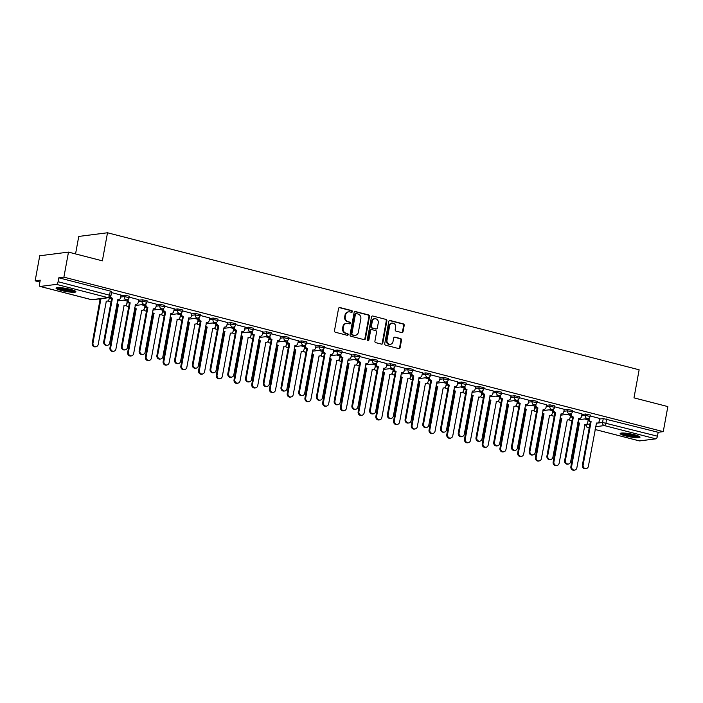 <?xml version="1.0" encoding="UTF-8"?>
<svg xmlns="http://www.w3.org/2000/svg" width="703" height="703" viewBox="0 0 703 703"><rect width="100%" height="100%" fill="white"/><g stroke="black" fill="none" stroke-linecap="round" stroke-linejoin="round"><path stroke-width="1.05" d="M352.379 311.657A0.888 0.791 82.7 0 0 351.755 310.594L339.901 307.545A1.274 1.134 82.7 0 0 338.556 308.485L334.479 330.726A1.274 1.134 82.7 0 0 335.366 332.247L347.22 335.305A0.888 0.791 82.7 0 0 348.161 334.646A0.888 0.791 82.7 0 0 347.537 333.574L345.999 333.178A4.069 3.638 82.7 0 1 343.161 328.31L343.495 326.456A4.069 3.638 82.7 0 1 347.792 323.424L349.329 323.819A0.888 0.791 82.7 0 0 350.27 323.152A0.888 0.791 82.7 0 0 349.646 322.088L348.108 321.693A4.069 3.638 82.7 0 1 345.27 316.816L345.604 314.962A4.069 3.638 82.7 0 1 349.901 311.93L351.438 312.325A0.888 0.791 82.7 0 0 352.379 311.657M351.412 312.317A0.888 0.791 82.7 0 0 351.175 310.673L339.329 307.615A1.274 1.134 82.7 0 0 339.233 307.598M347.194 335.296A0.888 0.791 82.7 0 0 346.957 333.653L345.999 333.178M349.303 323.811A0.888 0.791 82.7 0 0 349.066 322.159L348.108 321.693M70.441 289.372A10.097 1.52 -169.6 0 0 56.029 288.125A10.097 1.52 -169.6 0 0 61.477 290.515A10.097 1.52 -169.6 0 0 75.889 291.771A10.097 1.52 -169.6 0 0 70.441 289.372M634.572 434.779A10.097 1.52 -169.6 0 0 620.16 433.523A10.097 1.52 -169.6 0 0 625.6 435.922A10.097 1.52 -169.6 0 0 640.02 437.169A10.097 1.52 -169.6 0 0 634.572 434.779M401.721 332.598A1.274 1.134 82.7 0 0 403.056 331.649L404.207 325.41A1.274 1.134 82.7 0 0 403.32 323.89L390.156 320.489A1.274 1.134 82.7 0 0 388.812 321.438L384.726 343.679A1.274 1.134 82.7 0 0 385.622 345.199L398.786 348.591A1.274 1.134 82.7 0 0 400.121 347.651L401.51 340.111A1.274 1.134 82.7 0 0 400.622 338.591L394.981 337.132A1.274 1.134 82.7 0 0 393.645 338.081L392.959 341.825A3.401 3.04 82.7 0 1 386.993 340.287L389.673 325.638A3.401 3.04 82.7 0 1 395.64 327.185L395.191 329.619A1.274 1.134 82.7 0 0 396.088 331.148L401.721 332.598M56.477 284.372L40.212 286.446A2.592 1.09 -75.5 0 1 40.027 286.429A2.592 1.09 -75.5 0 1 39.526 284.074L40.238 280.172L35.15 280.822L39.746 255.769L68.49 252.105L102.357 260.839L107.506 232.772L639.132 369.796L633.983 397.863L667.85 406.589L663.254 431.633L63.894 277.158L58.806 277.808L58.094 281.71L110.969 295.585L111.689 291.683L110.292 291.068L109.571 294.979A2.592 1.09 -75.5 0 1 107.963 297.641L56.477 284.372A2.592 1.09 -75.5 0 0 58.094 281.71M68.49 252.105L63.894 277.158M369.514 316.464A1.274 1.134 82.7 0 0 368.627 314.944L355.463 311.552A1.274 1.134 82.7 0 0 354.119 312.501L350.041 334.742A1.274 1.134 82.7 0 0 350.929 336.262L364.092 339.654A1.274 1.134 82.7 0 0 365.428 338.705L369.514 316.464L368.934 316.543A1.274 1.134 82.7 0 0 368.047 315.014L354.883 311.622A1.274 1.134 82.7 0 0 354.795 311.605M372.81 316.025L385.973 319.417A1.274 1.134 82.7 0 1 386.861 320.937L382.775 343.178A1.274 1.134 82.7 0 1 381.439 344.127L375.806 342.669A1.274 1.134 82.7 0 1 374.91 341.148L376.571 332.132A1.274 1.134 82.7 0 0 375.683 330.603L371.94 329.645A1.274 1.134 82.7 0 0 370.604 330.595L368.882 339.98A0.888 0.791 82.7 0 1 368.205 340.665A0.888 0.791 82.7 0 1 367.317 339.575L371.465 316.974A1.274 1.134 82.7 0 1 372.81 316.025L385.973 319.417M588.103 420.508L588.657 420.438M599.606 419.041L603.262 418.575L602.541 422.477L657.446 436.185A2.592 1.09 104.5 0 1 655.837 438.848L639.563 440.922A2.592 1.09 104.5 0 1 639.379 440.913A2.592 1.09 104.5 0 1 639.22 440.834M35.15 280.822L39.895 282.044M75.555 253.924L78.762 236.428L107.506 232.772M663.254 431.633L658.166 432.283L657.446 436.185M121.048 295.084L111.522 292.589M127.269 301.121L123.702 300.155M138.772 299.654L129.247 297.158M145.003 305.691L141.426 304.724M156.497 304.223L146.98 301.728M162.727 310.26L159.159 309.294M174.23 308.793L164.704 306.297M180.46 314.83L176.884 313.863M191.954 313.362L182.437 310.867M198.184 319.399L194.617 318.433M209.687 317.932L200.162 315.436M215.918 323.969L212.341 323.002M227.412 322.501L217.886 320.006M233.642 328.538L230.074 327.572M245.145 327.071L235.619 324.575M251.375 333.108L247.799 332.141M262.869 331.64L253.344 329.145M269.1 337.677L265.532 336.711M280.602 336.21L271.077 333.714M286.833 342.247L283.256 341.28M298.327 340.779L288.801 338.284M304.557 346.816L300.981 345.85M316.06 345.349L306.534 342.853M322.29 351.386L318.714 350.419M333.784 349.918L324.259 347.423M340.015 355.955L336.438 354.989M351.509 354.488L341.992 351.983M357.739 360.525L354.171 359.558M369.242 359.057L359.716 356.553M375.472 365.094L371.896 364.128M386.966 363.627L377.449 361.122M393.197 369.664L389.629 368.697M404.7 368.196L395.174 365.692M410.93 374.233L407.353 373.267M422.424 372.766L412.907 370.261M428.654 378.803L425.087 377.836M440.157 377.335L430.631 374.831M446.387 383.372L442.811 382.406M457.881 381.905L448.356 379.4M464.112 387.942L460.544 386.975M475.615 386.474L466.089 383.97M481.845 392.511L478.268 391.545M493.339 391.044L483.813 388.539M499.569 397.081L495.993 396.114M511.072 395.613L501.547 393.109M517.303 401.65L513.726 400.684M528.797 400.183L519.271 397.678M535.027 406.22L531.45 405.253M546.53 404.752L537.004 402.248M552.76 410.789L549.184 409.823M564.254 409.322L554.729 406.817M570.485 415.359L566.908 414.392M581.979 413.891L572.462 411.387M570.379 415.939L570.933 415.868M581.873 414.471L585.537 414.005L585.283 415.394L590.098 416.448L590.353 415.06L585.537 414.005M552.646 411.369L553.199 411.299M564.149 409.902L567.804 409.436L567.549 410.824L572.374 411.879L572.62 410.49L567.804 409.436M534.921 406.8L535.475 406.729M546.416 405.332L550.08 404.866L549.825 406.255L554.641 407.309L554.895 405.921L550.08 404.866M517.188 402.23L517.751 402.16M528.691 400.763L532.347 400.297L532.092 401.685L536.916 402.74L537.171 401.351L532.347 400.297M499.464 397.661L500.018 397.59M510.958 396.193L514.622 395.727L514.368 397.116L519.183 398.17L519.438 396.782L514.622 395.727M481.74 393.091L482.293 393.021M493.234 391.624L496.889 391.158L496.634 392.546L501.459 393.601L501.714 392.212L496.889 391.158M464.006 388.522L464.56 388.451M475.509 387.054L479.165 386.588L478.91 387.977L483.726 389.031L483.98 387.643L479.165 386.588M446.282 383.952L446.836 383.882M457.776 382.485L461.432 382.019L461.177 383.407L466.001 384.462L466.256 383.073L461.432 382.019M428.549 379.383L429.102 379.312M440.052 377.915L443.707 377.449L443.452 378.838L448.268 379.892L448.523 378.504L443.707 377.449M410.824 374.813L411.378 374.743M422.318 373.346L425.974 372.88L425.719 374.268L430.544 375.323L430.798 373.934L425.974 372.88M393.091 370.244L393.645 370.173M404.594 368.776L408.25 368.31L407.995 369.699L412.81 370.753L413.065 369.365L408.25 368.31M375.367 365.674L375.92 365.604M386.861 364.207L390.517 363.741L390.27 365.129L395.086 366.184L395.341 364.795L390.517 363.741M357.634 361.105L358.187 361.034M369.137 359.637L372.792 359.171L372.537 360.56L377.353 361.614L377.608 360.226L372.792 359.171M339.909 356.535L340.463 356.465M351.403 355.068L355.068 354.602L354.813 355.99L359.628 357.045L359.883 355.656L355.068 354.602M322.176 351.966L322.739 351.895M333.679 350.498L337.335 350.032L337.08 351.421L341.904 352.475L342.15 351.087L337.335 350.032M304.452 347.396L305.005 347.326M315.946 345.929L319.61 345.463L319.355 346.851L324.171 347.906L324.426 346.517L319.61 345.463M286.719 342.827L287.281 342.756M298.221 341.359L301.877 340.893L301.622 342.282L306.446 343.336L306.701 341.948L301.877 340.893M268.994 338.257L269.548 338.187M280.488 336.79L284.153 336.324L283.898 337.712L288.713 338.767L288.968 337.378L284.153 336.324M251.27 333.688L251.823 333.617M262.764 332.22L266.419 331.754L266.165 333.143L270.989 334.197L271.244 332.809L266.419 331.754M233.537 329.118L234.09 329.048M245.039 327.651L248.695 327.185L248.44 328.573L253.256 329.628L253.511 328.239L248.695 327.185M215.812 324.549L216.366 324.478M227.306 323.081L230.962 322.615L230.707 324.004L235.531 325.058L235.786 323.67L230.962 322.615M198.079 319.979L198.633 319.909M209.582 318.512L213.237 318.046L212.983 319.434L217.798 320.489L218.053 319.1L213.237 318.046M180.355 315.41L180.908 315.339M191.849 313.942L195.504 313.476L195.249 314.865L200.074 315.919L200.329 314.531L195.504 313.476M162.621 310.84L163.175 310.77M174.124 309.373L177.78 308.907L177.525 310.295L182.341 311.35L182.595 309.961L177.78 308.907M144.897 306.271L145.451 306.2M156.391 304.803L160.047 304.337L159.801 305.726L164.616 306.78L164.871 305.392L160.047 304.337M127.164 301.701L127.718 301.631M138.667 300.234L142.322 299.768L142.068 301.156L146.892 302.211L147.138 300.822L142.322 299.768M120.934 295.673L124.598 295.198L124.343 296.587L129.159 297.641L129.414 296.253L124.598 295.198M599.712 418.461L590.186 415.956M588.209 419.928L584.641 418.962M658.166 432.283L603.262 418.575M58.806 277.808L110.292 291.068M348.662 311.851L348.09 311.921A4.069 3.638 82.7 0 0 345.032 315.041L345.604 314.962M347.537 321.763A4.069 3.638 82.7 0 1 344.69 316.886L345.032 315.041M346.553 323.336L345.981 323.415A4.069 3.638 82.7 0 0 342.923 326.526L343.495 326.456M345.428 333.257A4.069 3.638 82.7 0 1 342.581 328.38L342.923 326.526M364.18 339.672A1.274 1.134 82.7 0 0 364.857 338.776L368.934 316.543M356.368 313.6A0.888 0.791 82.7 0 0 355.428 314.259L351.851 333.784A0.888 0.791 82.7 0 0 352.475 334.848L354.092 335.261A4.069 3.638 82.7 0 0 358.381 332.229L360.832 318.89A4.069 3.638 82.7 0 0 357.985 314.013L356.368 313.6M355.797 313.67A0.888 0.791 82.7 0 0 354.857 314.338L355.428 314.259M355.331 335.34L354.751 335.419A4.069 3.638 82.7 0 1 353.512 335.34L351.895 334.918A0.888 0.791 82.7 0 1 351.272 333.855L354.857 314.338M381.527 344.145A1.274 1.134 82.7 0 0 382.204 343.249L386.281 321.007A1.274 1.134 82.7 0 0 385.393 319.487M371.553 329.619L370.982 329.689A1.274 1.134 82.7 0 0 370.024 330.665L368.302 340.059L368.882 339.98M367.915 340.639A0.888 0.791 82.7 0 0 368.302 340.059M378.284 322.774A3.401 3.04 82.7 0 0 372.318 321.236L371.369 326.394A1.274 1.134 82.7 0 0 372.265 327.914L376 328.881A1.274 1.134 82.7 0 0 377.344 327.932L378.284 322.774M374.875 318.635L374.295 318.705A3.401 3.04 82.7 0 0 371.746 321.306L372.318 321.236M376.386 328.899L375.806 328.978A1.274 1.134 82.7 0 1 375.42 328.951L371.685 327.985A1.274 1.134 82.7 0 1 370.797 326.464L371.746 321.306M392.23 323.037L391.659 323.116A3.401 3.04 82.7 0 0 389.102 325.717L389.673 325.638M390.402 344.426L389.831 344.496A3.401 3.04 82.7 0 1 386.413 340.357L389.102 325.717M398.873 348.618A1.274 1.134 82.7 0 0 399.55 347.721L400.93 340.182A1.274 1.134 82.7 0 0 400.042 338.661L394.409 337.212A1.274 1.134 82.7 0 0 394.313 337.185M401.808 332.616A1.274 1.134 82.7 0 0 402.485 331.719L403.627 325.48A1.274 1.134 82.7 0 0 402.74 323.96L389.576 320.568A1.274 1.134 82.7 0 0 389.488 320.55M99.527 298.863A2.592 2.311 82.7 0 0 100.757 299.671L92.963 343.134A2.979 2.663 82.7 0 0 98.192 344.479L106.329 301.104A2.592 2.311 82.7 0 0 109.062 299.17L109.369 297.536M107.12 301.156L106.373 301.253A2.592 2.311 -97.3 0 1 106.118 301.262M95.951 346.764L95.204 346.86A2.979 2.663 -97.3 0 1 92.216 343.231L100.011 299.759A2.592 2.311 -97.3 0 1 98.78 298.96M100.186 299.803L100.933 299.715M110.564 296.569A2.592 2.311 82.7 0 0 112.26 298.204L111.513 298.3A2.592 2.311 -97.3 0 1 110.037 297.141M112.427 298.248L104.457 341.667A2.979 2.663 82.7 0 0 109.686 343.02L117.832 299.636A2.592 2.311 82.7 0 0 118.614 299.689L117.867 299.786A2.592 2.311 -97.3 0 1 117.621 299.803M107.454 345.296L106.707 345.393A2.979 2.663 -97.3 0 1 103.71 341.763L111.68 298.344M118.614 299.689A2.592 2.311 82.7 0 0 120.564 297.703L121.048 295.04M117.014 303.081A2.592 2.311 82.7 0 0 118.491 304.241L110.687 347.704A2.979 2.663 82.7 0 0 115.916 349.048L124.062 305.673A2.592 2.311 82.7 0 0 126.795 303.74L127.278 301.077M124.844 305.726L124.097 305.823A2.592 2.311 -97.3 0 1 123.851 305.831M113.684 351.333L112.937 351.43A2.979 2.663 -97.3 0 1 109.94 347.8L117.744 304.329A2.592 2.311 -97.3 0 1 116.874 303.889M117.911 304.373L118.658 304.285M134.748 307.65A2.592 2.311 82.7 0 0 136.215 308.81L128.421 352.273A2.979 2.663 82.7 0 0 133.649 353.618L141.786 310.243A2.592 2.311 82.7 0 0 144.519 308.309L145.011 305.647M142.577 310.295L141.83 310.392A2.592 2.311 -97.3 0 1 141.575 310.401M131.408 355.903L130.661 355.999A2.979 2.663 -97.3 0 1 127.674 352.37L135.468 308.898A2.592 2.311 -97.3 0 1 134.598 308.459M135.644 308.942L136.391 308.854M74.562 290.717A8.735 1.309 10.4 0 1 70.845 290.901A8.735 1.309 10.4 0 1 57.646 287.615M59.175 287.606A8.093 1.213 -169.6 0 0 70.616 290.128A8.093 1.213 -169.6 0 0 73.13 290.163M56.741 287.72A10.035 1.503 -169.6 0 0 71.548 291.191A10.035 1.503 -169.6 0 0 75.37 291.139M638.693 436.115A8.735 1.309 10.4 0 1 634.976 436.299A8.735 1.309 10.4 0 1 621.768 433.013M623.306 433.004A8.093 1.213 -169.6 0 0 634.739 435.526A8.093 1.213 -169.6 0 0 637.261 435.561M620.872 433.118A10.035 1.503 -169.6 0 0 635.67 436.589A10.035 1.503 -169.6 0 0 639.493 436.537M128.271 299.162L128.174 299.671A2.592 2.311 82.7 0 0 129.985 302.773L129.238 302.87A2.592 2.311 -97.3 0 1 127.428 299.768L127.454 299.619M130.16 302.817L122.19 346.236A2.979 2.663 82.7 0 0 127.419 347.59L135.556 304.206A2.592 2.311 82.7 0 0 136.347 304.258L135.6 304.355A2.592 2.311 -97.3 0 1 135.345 304.373M125.178 349.866L124.431 349.962A2.979 2.663 -97.3 0 1 121.443 346.333L129.414 302.914M136.347 304.258A2.592 2.311 82.7 0 0 138.289 302.272L138.781 299.61M145.996 303.731L145.908 304.241A2.592 2.311 82.7 0 0 147.718 307.343L146.971 307.439A2.592 2.311 -97.3 0 1 145.161 304.337L145.187 304.188M147.885 307.387L139.915 350.806A2.979 2.663 82.7 0 0 145.143 352.159L153.28 308.775A2.592 2.311 82.7 0 0 154.071 308.828L153.324 308.925A2.592 2.311 -97.3 0 1 153.078 308.942M142.911 354.435L142.155 354.532A2.979 2.663 -97.3 0 1 139.168 350.902L147.138 307.483M154.071 308.828A2.592 2.311 82.7 0 0 156.022 306.842L156.505 304.179M152.472 312.22A2.592 2.311 82.7 0 0 153.948 313.38L146.145 356.843A2.979 2.663 82.7 0 0 151.373 358.187L159.511 314.812A2.592 2.311 82.7 0 0 162.252 312.879L162.736 310.216M160.302 314.865L159.555 314.962A2.592 2.311 -97.3 0 1 159.309 314.97M149.133 360.472L148.386 360.569A2.979 2.663 -97.3 0 1 145.398 356.939L153.201 313.468A2.592 2.311 -97.3 0 1 152.323 313.028M153.368 313.512L154.115 313.424M170.205 316.789A2.592 2.311 82.7 0 0 171.673 317.949L163.878 361.412A2.979 2.663 82.7 0 0 169.107 362.757L177.244 319.382A2.592 2.311 82.7 0 0 179.977 317.448L180.469 314.786M178.035 319.434L177.288 319.531A2.592 2.311 -97.3 0 1 177.033 319.54M166.866 365.042L166.119 365.138A2.979 2.663 -97.3 0 1 163.131 361.509L170.926 318.037A2.592 2.311 -97.3 0 1 170.056 317.598M171.101 318.081L171.848 317.993M187.929 321.359A2.592 2.311 82.7 0 0 189.406 322.519L181.602 365.982A2.979 2.663 82.7 0 0 186.831 367.326L194.968 323.951A2.592 2.311 82.7 0 0 197.71 322.018L198.193 319.355M195.759 324.004L195.012 324.092A2.592 2.311 -97.3 0 1 194.766 324.109M184.59 369.611L183.843 369.708A2.979 2.663 -97.3 0 1 180.856 366.078L188.659 322.607A2.592 2.311 -97.3 0 1 187.78 322.167M188.826 322.651L189.573 322.563M163.729 308.301L163.632 308.81A2.592 2.311 82.7 0 0 165.442 311.912L164.695 312.009A2.592 2.311 -97.3 0 1 162.885 308.907L162.911 308.758M165.618 311.956L157.648 355.375A2.979 2.663 82.7 0 0 162.876 356.729L171.014 313.345A2.592 2.311 82.7 0 0 171.804 313.397L171.057 313.494A2.592 2.311 -97.3 0 1 170.803 313.512M160.636 359.005L159.889 359.101A2.979 2.663 -97.3 0 1 156.901 355.472L164.871 312.053M171.804 313.397A2.592 2.311 82.7 0 0 173.746 311.411L174.239 308.749M181.453 312.87L181.365 313.38A2.592 2.311 82.7 0 0 183.175 316.482L182.429 316.578A2.592 2.311 -97.3 0 1 180.618 313.476L180.645 313.327M183.342 316.526L175.372 359.945A2.979 2.663 82.7 0 0 180.601 361.298L188.738 317.914A2.592 2.311 82.7 0 0 189.529 317.967L188.782 318.064A2.592 2.311 -97.3 0 1 188.536 318.081M178.36 363.574L177.613 363.671A2.979 2.663 -97.3 0 1 174.625 360.041L182.595 316.622M189.529 317.967A2.592 2.311 82.7 0 0 191.48 315.981L191.963 313.318M199.186 317.44L199.09 317.949A2.592 2.311 82.7 0 0 200.9 321.051L200.153 321.148A2.592 2.311 -97.3 0 1 198.343 318.046L198.369 317.897M201.076 321.095L193.105 364.514A2.979 2.663 82.7 0 0 198.334 365.868L206.471 322.484A2.592 2.311 82.7 0 0 207.262 322.536L206.515 322.633A2.592 2.311 -97.3 0 1 206.26 322.651M196.093 368.144L195.346 368.24A2.979 2.663 -97.3 0 1 192.358 364.611L200.329 321.192M207.262 322.536A2.592 2.311 82.7 0 0 209.204 320.55L209.696 317.888M205.663 325.928A2.592 2.311 82.7 0 0 207.13 327.088L199.336 370.551A2.979 2.663 82.7 0 0 204.555 371.896L212.701 328.521A2.592 2.311 82.7 0 0 215.434 326.587L215.926 323.925M213.492 328.573L212.745 328.661A2.592 2.311 -97.3 0 1 212.491 328.679M202.323 374.181L201.576 374.277A2.979 2.663 -97.3 0 1 198.589 370.648L206.383 327.176A2.592 2.311 -97.3 0 1 205.513 326.737M206.55 327.22L207.306 327.132M216.911 322.009L216.823 322.519A2.592 2.311 82.7 0 0 218.633 325.621L217.886 325.717A2.592 2.311 -97.3 0 1 216.076 322.615L216.102 322.466M218.8 325.665L210.83 369.084A2.979 2.663 82.7 0 0 216.058 370.437L224.195 327.053A2.592 2.311 82.7 0 0 224.986 327.106L224.239 327.203A2.592 2.311 -97.3 0 1 223.993 327.22M213.817 372.713L213.071 372.81A2.979 2.663 -97.3 0 1 210.083 369.18L218.053 325.761M224.986 327.106A2.592 2.311 82.7 0 0 226.937 325.12L227.421 322.457M223.387 330.498A2.592 2.311 82.7 0 0 224.863 331.658L217.06 375.121A2.979 2.663 82.7 0 0 222.289 376.465L230.426 333.09A2.592 2.311 82.7 0 0 233.168 331.157L233.651 328.494M231.217 333.143L230.47 333.231A2.592 2.311 -97.3 0 1 230.224 333.248M220.048 378.75L219.301 378.847A2.979 2.663 -97.3 0 1 216.313 375.217L224.116 331.746A2.592 2.311 -97.3 0 1 223.238 331.306M224.283 331.79L225.03 331.702M234.644 326.579L234.547 327.088A2.592 2.311 82.7 0 0 236.357 330.19L235.61 330.287A2.592 2.311 -97.3 0 1 233.8 327.185L233.827 327.036M236.524 330.234L228.563 373.653A2.979 2.663 82.7 0 0 233.783 375.007L241.929 331.623A2.592 2.311 82.7 0 0 242.72 331.675L241.973 331.772A2.592 2.311 -97.3 0 1 241.718 331.79M231.551 377.283L230.804 377.379A2.979 2.663 -97.3 0 1 227.807 373.75L235.777 330.331M242.72 331.675A2.592 2.311 82.7 0 0 244.662 329.689L245.154 327.027M241.111 335.067A2.592 2.311 82.7 0 0 242.588 336.227L234.793 379.69A2.979 2.663 82.7 0 0 240.013 381.035L248.159 337.66A2.592 2.311 82.7 0 0 250.892 335.726L251.384 333.064M248.95 337.712L248.203 337.8A2.592 2.311 -97.3 0 1 247.948 337.818M237.781 383.32L237.034 383.416A2.979 2.663 -97.3 0 1 234.037 379.787L241.841 336.315A2.592 2.311 -97.3 0 1 240.971 335.876M242.008 336.359L242.755 336.271M252.368 331.148L252.272 331.658A2.592 2.311 82.7 0 0 254.091 334.76L253.335 334.856A2.592 2.311 -97.3 0 1 251.525 331.754L251.551 331.605M254.258 334.804L246.287 378.223A2.979 2.663 82.7 0 0 251.516 379.576L259.653 336.192A2.592 2.311 82.7 0 0 260.444 336.245L259.697 336.342A2.592 2.311 -97.3 0 1 259.451 336.359M249.275 381.852L248.528 381.949A2.979 2.663 -97.3 0 1 245.54 378.319L253.511 334.9M260.444 336.245A2.592 2.311 82.7 0 0 262.386 334.259L262.878 331.596M258.845 339.637A2.592 2.311 82.7 0 0 260.321 340.797L252.518 384.26A2.979 2.663 82.7 0 0 257.746 385.604L265.883 342.229A2.592 2.311 82.7 0 0 268.616 340.296L269.108 337.633M266.674 342.282L265.927 342.37A2.592 2.311 -97.3 0 1 265.681 342.387M255.505 387.889L254.758 387.986A2.979 2.663 -97.3 0 1 251.771 384.356L259.565 340.885A2.592 2.311 -97.3 0 1 258.695 340.445M259.741 340.929L260.488 340.841M270.101 335.718L270.005 336.227A2.592 2.311 82.7 0 0 271.815 339.329L271.068 339.426A2.592 2.311 -97.3 0 1 269.258 336.315L269.284 336.175M271.982 339.373L264.012 382.792A2.979 2.663 82.7 0 0 269.24 384.146L277.386 340.762A2.592 2.311 82.7 0 0 278.177 340.814L277.421 340.911A2.592 2.311 -97.3 0 1 277.175 340.929M267.008 386.422L266.261 386.518A2.979 2.663 -97.3 0 1 263.265 382.889L271.235 339.47M278.177 340.814A2.592 2.311 82.7 0 0 280.119 338.828L280.611 336.166M276.569 344.206A2.592 2.311 82.7 0 0 278.045 345.358L270.242 388.829A2.979 2.663 82.7 0 0 275.471 390.174L283.617 346.799A2.592 2.311 82.7 0 0 286.349 344.865L286.842 342.203M284.399 346.851L283.652 346.939A2.592 2.311 -97.3 0 1 283.406 346.957M273.239 392.459L272.492 392.555A2.979 2.663 -97.3 0 1 269.495 388.926L277.298 345.454A2.592 2.311 -97.3 0 1 276.428 345.015M277.465 345.498L278.212 345.401M294.302 348.776A2.592 2.311 82.7 0 0 295.77 349.927L287.975 393.399A2.979 2.663 82.7 0 0 293.204 394.743L301.341 351.368A2.592 2.311 82.7 0 0 304.074 349.435L304.566 346.772M302.132 351.421L301.385 351.509A2.592 2.311 -97.3 0 1 301.13 351.526M290.963 397.028L290.216 397.125A2.979 2.663 -97.3 0 1 287.228 393.495L295.023 350.024A2.592 2.311 -97.3 0 1 294.153 349.584M295.198 350.068L295.945 349.971M312.027 353.345A2.592 2.311 82.7 0 0 313.503 354.497L305.7 397.968A2.979 2.663 82.7 0 0 310.928 399.313L319.074 355.938A2.592 2.311 82.7 0 0 321.807 354.004L322.29 351.342M319.856 355.99L319.109 356.078A2.592 2.311 -97.3 0 1 318.863 356.096M308.696 401.598L307.949 401.694A2.979 2.663 -97.3 0 1 304.953 398.065L312.756 354.593A2.592 2.311 -97.3 0 1 311.886 354.154M312.923 354.637L313.67 354.54M329.76 357.915A2.592 2.311 82.7 0 0 331.227 359.066L323.433 402.538A2.979 2.663 82.7 0 0 328.661 403.882L336.799 360.507A2.592 2.311 82.7 0 0 339.531 358.574L340.024 355.911M337.589 360.56L336.842 360.648A2.592 2.311 -97.3 0 1 336.588 360.665M326.42 406.167L325.674 406.264A2.979 2.663 -97.3 0 1 322.686 402.634L330.48 359.163A2.592 2.311 -97.3 0 1 329.61 358.723M330.656 359.207L331.403 359.11M347.484 362.484A2.592 2.311 82.7 0 0 348.96 363.636L341.157 407.107A2.979 2.663 82.7 0 0 346.386 408.452L354.532 365.077A2.592 2.311 82.7 0 0 357.265 363.143L357.748 360.481M355.314 365.129L354.567 365.217A2.592 2.311 -97.3 0 1 354.321 365.235M344.154 410.737L343.398 410.833A2.979 2.663 -97.3 0 1 340.41 407.204L348.213 363.732A2.592 2.311 -97.3 0 1 347.335 363.293M348.38 363.776L349.127 363.679M365.217 367.054A2.592 2.311 82.7 0 0 366.685 368.205L358.89 411.677A2.979 2.663 82.7 0 0 364.119 413.021L372.256 369.646A2.592 2.311 82.7 0 0 374.989 367.713L375.481 365.05M373.047 369.699L372.3 369.787A2.592 2.311 -97.3 0 1 372.045 369.804M361.878 415.306L361.131 415.403A2.979 2.663 -97.3 0 1 358.143 411.773L365.938 368.302A2.592 2.311 -97.3 0 1 365.068 367.862M366.114 368.346L366.861 368.249M287.826 340.287L287.729 340.797A2.592 2.311 82.7 0 0 289.539 343.899L288.792 343.995A2.592 2.311 -97.3 0 1 286.982 340.885L287.009 340.744M289.715 343.943L281.745 387.362A2.979 2.663 82.7 0 0 286.973 388.715L295.111 345.331A2.592 2.311 82.7 0 0 295.901 345.384L295.155 345.481A2.592 2.311 -97.3 0 1 294.9 345.498M284.733 390.991L283.986 391.088A2.979 2.663 -97.3 0 1 280.998 387.458L288.968 344.039M295.901 345.384A2.592 2.311 82.7 0 0 297.844 343.398L298.336 340.735M305.55 344.857L305.462 345.366A2.592 2.311 82.7 0 0 307.273 348.468L306.526 348.565A2.592 2.311 -97.3 0 1 304.715 345.454L304.742 345.314M307.439 348.512L299.469 391.931A2.979 2.663 82.7 0 0 304.698 393.285L312.844 349.901A2.592 2.311 82.7 0 0 313.626 349.953L312.879 350.05A2.592 2.311 -97.3 0 1 312.633 350.068M302.466 395.561L301.719 395.657A2.979 2.663 -97.3 0 1 298.722 392.028L306.693 348.609M313.626 349.953A2.592 2.311 82.7 0 0 315.577 347.967L316.06 345.305M323.283 349.426L323.187 349.936A2.592 2.311 82.7 0 0 324.997 353.038L324.25 353.134A2.592 2.311 -97.3 0 1 322.44 350.024L322.466 349.883M325.173 353.082L317.202 396.501A2.979 2.663 82.7 0 0 322.431 397.854L330.568 354.47A2.592 2.311 82.7 0 0 331.359 354.523L330.612 354.62A2.592 2.311 -97.3 0 1 330.357 354.637M320.19 400.13L319.443 400.227A2.979 2.663 -97.3 0 1 316.455 396.597L324.426 353.178M331.359 354.523A2.592 2.311 82.7 0 0 333.301 352.537L333.793 349.874M341.008 353.996L340.92 354.505A2.592 2.311 82.7 0 0 342.73 357.607L341.983 357.704A2.592 2.311 -97.3 0 1 340.173 354.593L340.199 354.453M342.897 357.651L334.927 401.07A2.979 2.663 82.7 0 0 340.155 402.424L348.301 359.04A2.592 2.311 82.7 0 0 349.083 359.092L348.337 359.189A2.592 2.311 -97.3 0 1 348.09 359.207M337.923 404.7L337.176 404.796A2.979 2.663 -97.3 0 1 334.18 401.167L342.15 357.748M349.083 359.092A2.592 2.311 82.7 0 0 351.034 357.106L351.518 354.444M358.741 358.565L358.644 359.075A2.592 2.311 82.7 0 0 360.454 362.177L359.708 362.273A2.592 2.311 -97.3 0 1 357.897 359.163L357.924 359.022M360.63 362.221L352.66 405.64A2.979 2.663 82.7 0 0 357.889 406.993L366.026 363.609A2.592 2.311 82.7 0 0 366.817 363.662L366.07 363.759A2.592 2.311 -97.3 0 1 365.815 363.776M355.648 409.269L354.901 409.366A2.979 2.663 -97.3 0 1 351.913 405.736L359.883 362.317M366.817 363.662A2.592 2.311 82.7 0 0 368.759 361.676L369.251 359.013M376.465 363.135L376.377 363.644A2.592 2.311 82.7 0 0 378.188 366.746L377.441 366.843A2.592 2.311 -97.3 0 1 375.63 363.732L375.657 363.592M378.355 366.79L370.384 410.209A2.979 2.663 82.7 0 0 375.613 411.563L383.75 368.179A2.592 2.311 82.7 0 0 384.541 368.231L383.794 368.328A2.592 2.311 -97.3 0 1 383.548 368.346M373.372 413.839L372.625 413.935A2.979 2.663 -97.3 0 1 369.637 410.306L377.608 366.887M384.541 368.231A2.592 2.311 82.7 0 0 386.492 366.245L386.975 363.583M382.942 371.623A2.592 2.311 82.7 0 0 384.418 372.775L376.615 416.246A2.979 2.663 82.7 0 0 381.843 417.591L389.98 374.216A2.592 2.311 82.7 0 0 392.722 372.282L393.205 369.62M390.771 374.268L390.024 374.356A2.592 2.311 -97.3 0 1 389.778 374.374M379.602 419.876L378.855 419.972A2.979 2.663 -97.3 0 1 375.868 416.343L383.671 372.871A2.592 2.311 -97.3 0 1 382.792 372.432M383.838 372.915L384.585 372.818M394.198 367.704L394.102 368.214A2.592 2.311 82.7 0 0 395.912 371.316L395.165 371.412A2.592 2.311 -97.3 0 1 393.355 368.302L393.381 368.161M396.088 371.36L388.118 414.779A2.979 2.663 82.7 0 0 393.346 416.132L401.483 372.748A2.592 2.311 82.7 0 0 402.274 372.801L401.527 372.898A2.592 2.311 -97.3 0 1 401.272 372.915M391.105 418.408L390.358 418.505A2.979 2.663 -97.3 0 1 387.371 414.875L395.341 371.456M402.274 372.801A2.592 2.311 82.7 0 0 404.216 370.815L404.708 368.152M400.675 376.193A2.592 2.311 82.7 0 0 402.142 377.344L394.348 420.816A2.979 2.663 82.7 0 0 399.576 422.16L407.714 378.785A2.592 2.311 82.7 0 0 410.447 376.852L410.939 374.189M408.505 378.829L407.758 378.926A2.592 2.311 -97.3 0 1 407.503 378.943M397.336 424.445L396.589 424.542A2.979 2.663 -97.3 0 1 393.601 420.912L401.395 377.441A2.592 2.311 -97.3 0 1 400.525 376.993M401.571 377.485L402.318 377.388M411.923 372.274L411.835 372.783A2.592 2.311 82.7 0 0 413.645 375.885L412.898 375.982A2.592 2.311 -97.3 0 1 411.088 372.871L411.114 372.731M413.812 375.929L405.842 419.348A2.979 2.663 82.7 0 0 411.07 420.702L419.208 377.318A2.592 2.311 82.7 0 0 419.999 377.37L419.252 377.467A2.592 2.311 -97.3 0 1 419.006 377.485M408.83 422.978L408.083 423.074A2.979 2.663 -97.3 0 1 405.095 419.445L413.065 376.026M419.999 377.37A2.592 2.311 82.7 0 0 421.949 375.384L422.433 372.722M418.399 380.762A2.592 2.311 82.7 0 0 419.876 381.914L412.072 425.385A2.979 2.663 82.7 0 0 417.301 426.73L425.438 383.355A2.592 2.311 82.7 0 0 428.18 381.421L428.663 378.759M426.229 383.399L425.482 383.495A2.592 2.311 -97.3 0 1 425.236 383.513M415.06 429.015L414.313 429.102A2.979 2.663 -97.3 0 1 411.325 425.482L419.129 382.01A2.592 2.311 -97.3 0 1 418.25 381.562M419.296 382.054L420.043 381.957M429.656 376.843L429.559 377.353A2.592 2.311 82.7 0 0 431.37 380.455L430.623 380.551A2.592 2.311 -97.3 0 1 428.812 377.441L428.839 377.3M431.545 380.499L423.575 423.918A2.979 2.663 82.7 0 0 428.795 425.271L436.941 381.887A2.592 2.311 82.7 0 0 437.732 381.94L436.985 382.037A2.592 2.311 -97.3 0 1 436.73 382.045M426.563 427.547L425.816 427.644A2.979 2.663 -97.3 0 1 422.828 424.014L430.79 380.595M437.732 381.94A2.592 2.311 82.7 0 0 439.674 379.954L440.166 377.291M436.132 385.332A2.592 2.311 82.7 0 0 437.6 386.483L429.805 429.955A2.979 2.663 82.7 0 0 435.025 431.299L443.171 387.924A2.592 2.311 82.7 0 0 445.904 385.991L446.396 383.328M443.962 387.968L443.215 388.065A2.592 2.311 -97.3 0 1 442.96 388.082M432.793 433.584L432.046 433.672A2.979 2.663 -97.3 0 1 429.058 430.051L436.853 386.58A2.592 2.311 -97.3 0 1 435.983 386.132M437.02 386.624L437.776 386.527M447.38 381.413L447.293 381.922A2.592 2.311 82.7 0 0 449.103 385.024L448.356 385.112A2.592 2.311 -97.3 0 1 446.537 382.01L446.563 381.87M449.27 385.068L441.299 428.487A2.979 2.663 82.7 0 0 446.528 429.841L454.665 386.457A2.592 2.311 82.7 0 0 455.456 386.509L454.709 386.606A2.592 2.311 -97.3 0 1 454.463 386.615M444.287 432.117L443.54 432.213A2.979 2.663 -97.3 0 1 440.553 428.584L448.523 385.156M455.456 386.509A2.592 2.311 82.7 0 0 457.407 384.523L457.89 381.861M453.857 389.901A2.592 2.311 82.7 0 0 455.333 391.053L447.53 434.524A2.979 2.663 82.7 0 0 452.758 435.869L460.896 392.494A2.592 2.311 82.7 0 0 463.629 390.56L464.121 387.898M461.686 392.538L460.94 392.634A2.592 2.311 -97.3 0 1 460.693 392.652M450.518 438.154L449.771 438.241A2.979 2.663 -97.3 0 1 446.783 434.621L454.586 391.149A2.592 2.311 -97.3 0 1 453.707 390.701M454.753 391.193L455.5 391.096M465.114 385.982L465.017 386.492A2.592 2.311 82.7 0 0 466.827 389.594L466.08 389.682A2.592 2.311 -97.3 0 1 464.27 386.58L464.296 386.439M466.994 389.638L459.033 433.057A2.979 2.663 82.7 0 0 464.252 434.41L472.398 391.026A2.592 2.311 82.7 0 0 473.189 391.079L472.442 391.176A2.592 2.311 -97.3 0 1 472.188 391.184M462.02 436.686L461.273 436.783A2.979 2.663 -97.3 0 1 458.277 433.153L466.247 389.726M473.189 391.079A2.592 2.311 82.7 0 0 475.131 389.093L475.623 386.43M471.581 394.471A2.592 2.311 82.7 0 0 473.057 395.622L465.254 439.094A2.979 2.663 82.7 0 0 470.483 440.438L478.629 397.063A2.592 2.311 82.7 0 0 481.362 395.13L481.854 392.467M479.42 397.107L478.664 397.204A2.592 2.311 -97.3 0 1 478.418 397.221M468.251 442.723L467.504 442.811A2.979 2.663 -97.3 0 1 464.507 439.19L472.311 395.719A2.592 2.311 -97.3 0 1 471.441 395.271M472.478 395.763L473.224 395.666M482.838 390.552L482.741 391.061A2.592 2.311 82.7 0 0 484.56 394.163L483.805 394.251A2.592 2.311 -97.3 0 1 481.994 391.149L482.021 391.009M484.727 394.207L476.757 437.626A2.979 2.663 82.7 0 0 481.986 438.971L490.123 395.596A2.592 2.311 82.7 0 0 490.914 395.648L490.167 395.745A2.592 2.311 -97.3 0 1 489.921 395.754M479.745 441.256L478.998 441.352A2.979 2.663 -97.3 0 1 476.01 437.723L483.98 394.295M490.914 395.648A2.592 2.311 82.7 0 0 492.856 393.662L493.348 391M489.314 399.04A2.592 2.311 82.7 0 0 490.782 400.192L482.987 443.663A2.979 2.663 82.7 0 0 488.216 445.008L496.353 401.633A2.592 2.311 82.7 0 0 499.086 399.699L499.578 397.037M497.144 401.677L496.397 401.773A2.592 2.311 -97.3 0 1 496.142 401.791M485.975 447.293L485.228 447.38A2.979 2.663 -97.3 0 1 482.24 443.76L490.035 400.288A2.592 2.311 -97.3 0 1 489.165 399.84M490.211 400.332L490.958 400.235M500.571 395.121L500.474 395.622A2.592 2.311 82.7 0 0 502.285 398.733L501.538 398.821A2.592 2.311 -97.3 0 1 499.728 395.719L499.754 395.578M502.452 398.777L494.481 442.196A2.979 2.663 82.7 0 0 499.71 443.54L507.856 400.165A2.592 2.311 82.7 0 0 508.638 400.218L507.891 400.315A2.592 2.311 -97.3 0 1 507.645 400.323M497.478 445.825L496.731 445.922A2.979 2.663 -97.3 0 1 493.734 442.292L501.705 398.865M508.638 400.218A2.592 2.311 82.7 0 0 510.589 398.232L511.081 395.569M507.039 403.61A2.592 2.311 82.7 0 0 508.515 404.761L500.712 448.233A2.979 2.663 82.7 0 0 505.94 449.577L514.086 406.202A2.592 2.311 82.7 0 0 516.819 404.269L517.311 401.606M514.868 406.246L514.121 406.343A2.592 2.311 -97.3 0 1 513.875 406.36M503.708 451.862L502.961 451.95A2.979 2.663 -97.3 0 1 499.965 448.329L507.768 404.858A2.592 2.311 -97.3 0 1 506.898 404.41M507.935 404.902L508.682 404.805M518.296 399.691L518.199 400.192A2.592 2.311 82.7 0 0 520.009 403.302L519.262 403.39A2.592 2.311 -97.3 0 1 517.452 400.288L517.478 400.148M520.185 403.346L512.215 446.765A2.979 2.663 82.7 0 0 517.443 448.11L525.58 404.735A2.592 2.311 82.7 0 0 526.371 404.787L525.624 404.884A2.592 2.311 -97.3 0 1 525.369 404.893M515.202 450.395L514.455 450.491A2.979 2.663 -97.3 0 1 511.468 446.862L519.438 403.434M526.371 404.787A2.592 2.311 82.7 0 0 528.313 402.801L528.805 400.139M524.772 408.179A2.592 2.311 82.7 0 0 526.239 409.331L518.445 452.802A2.979 2.663 82.7 0 0 523.673 454.147L531.811 410.772A2.592 2.311 82.7 0 0 534.544 408.838L535.036 406.176M532.602 410.816L531.855 410.912A2.592 2.311 -97.3 0 1 531.6 410.93M521.433 456.432L520.686 456.519A2.979 2.663 -97.3 0 1 517.698 452.899L525.493 409.427A2.592 2.311 -97.3 0 1 524.623 408.979M525.668 409.471L526.415 409.374M536.02 404.26L535.932 404.761A2.592 2.311 82.7 0 0 537.742 407.872L536.995 407.96A2.592 2.311 -97.3 0 1 535.185 404.858L535.211 404.717M537.909 407.916L529.939 451.335A2.979 2.663 82.7 0 0 535.168 452.679L543.314 409.304A2.592 2.311 82.7 0 0 544.096 409.357L543.349 409.454A2.592 2.311 -97.3 0 1 543.103 409.462M532.936 454.964L532.189 455.061A2.979 2.663 -97.3 0 1 529.192 451.431L537.162 408.004M544.096 409.357A2.592 2.311 82.7 0 0 546.046 407.371L546.53 404.708M542.496 412.749A2.592 2.311 82.7 0 0 543.973 413.9L536.169 457.372A2.979 2.663 82.7 0 0 541.398 458.716L549.544 415.341A2.592 2.311 82.7 0 0 552.277 413.408L552.76 410.745M550.326 415.385L549.579 415.482A2.592 2.311 -97.3 0 1 549.333 415.499M539.166 461.001L538.419 461.089A2.979 2.663 -97.3 0 1 535.422 457.468L543.226 413.997A2.592 2.311 -97.3 0 1 542.356 413.549M543.393 414.041L544.14 413.944M553.753 408.83L553.656 409.331A2.592 2.311 82.7 0 0 555.467 412.441L554.72 412.529A2.592 2.311 -97.3 0 1 552.91 409.427L552.936 409.287M555.642 412.485L547.672 455.904A2.979 2.663 82.7 0 0 552.901 457.249L561.038 413.874A2.592 2.311 82.7 0 0 561.829 413.926L561.082 414.023A2.592 2.311 -97.3 0 1 560.827 414.032M550.66 459.534L549.913 459.63A2.979 2.663 -97.3 0 1 546.925 456.001L554.895 412.573M561.829 413.926A2.592 2.311 82.7 0 0 563.771 411.94L564.263 409.278M560.229 417.318A2.592 2.311 82.7 0 0 561.697 418.47L553.902 461.941A2.979 2.663 82.7 0 0 559.131 463.286L567.268 419.911A2.592 2.311 82.7 0 0 570.001 417.977L570.493 415.315M568.059 419.955L567.312 420.051A2.592 2.311 -97.3 0 1 567.057 420.069M556.89 465.571L556.143 465.658A2.979 2.663 -97.3 0 1 553.156 462.038L560.95 418.566A2.592 2.311 -97.3 0 1 560.08 418.118M561.126 418.61L561.873 418.513M571.477 413.399L571.39 413.9A2.592 2.311 82.7 0 0 573.2 417.011L572.453 417.099A2.592 2.311 -97.3 0 1 570.643 413.997L570.669 413.856M573.367 417.055L565.397 460.474A2.979 2.663 82.7 0 0 570.625 461.818L578.771 418.443A2.592 2.311 82.7 0 0 579.553 418.496L578.806 418.584A2.592 2.311 -97.3 0 1 578.56 418.601M568.393 464.103L567.637 464.2A2.979 2.663 -97.3 0 1 564.65 460.57L572.62 417.143M579.553 418.496A2.592 2.311 82.7 0 0 581.504 416.51L581.987 413.847M577.954 421.888A2.592 2.311 82.7 0 0 579.43 423.039L571.627 466.511A2.979 2.663 82.7 0 0 576.855 467.855L584.993 424.48A2.592 2.311 82.7 0 0 587.734 422.547L588.218 419.884M585.784 424.524L585.037 424.621A2.592 2.311 -97.3 0 1 584.791 424.638M574.623 470.14L573.868 470.228A2.979 2.663 -97.3 0 1 570.88 466.607L578.683 423.136A2.592 2.311 -97.3 0 1 577.804 422.688M578.85 423.18L579.597 423.083M589.211 417.969L589.114 418.47A2.592 2.311 82.7 0 0 590.924 421.58L590.177 421.668A2.592 2.311 -97.3 0 1 588.367 418.566L588.393 418.426M591.1 421.624L583.13 465.043A2.979 2.663 82.7 0 0 588.358 466.388L596.495 423.013A2.592 2.311 82.7 0 0 597.286 423.065L596.539 423.153A2.592 2.311 -97.3 0 1 596.285 423.171M586.117 468.673L585.371 468.769A2.979 2.663 -97.3 0 1 582.383 465.14L590.353 421.712M597.286 423.065A2.592 2.311 82.7 0 0 599.228 421.079L599.721 418.417M351.175 310.673L351.755 310.594M346.957 333.653L347.537 333.574M349.066 322.159L349.646 322.088M586.302 424.392L589.914 424.085M596.267 423.276L602.541 422.477A2.592 2.311 -97.3 0 0 604.36 425.579L595.643 426.695M589.29 427.503L588.086 427.652L589.211 427.942M639.379 440.913L595.125 429.507L639.563 440.922M655.837 438.848L604.36 425.579A2.592 1.09 -75.5 0 0 605.968 422.916L606.68 419.014M40.212 286.446L91.689 299.715L107.963 297.641A2.592 2.311 82.7 0 0 108.745 297.685A2.592 2.592 0 0 0 110.969 295.585M570.124 417.318L572.277 417.046M581.618 415.86L585.283 415.394A2.592 2.311 -97.3 0 0 587.875 418.549A2.592 2.592 0 0 0 590.098 416.448M552.391 412.749L554.544 412.476M563.894 411.29L567.549 410.824A2.592 2.311 -97.3 0 0 570.151 413.979A2.592 2.592 0 0 0 572.374 411.879M534.667 408.179L536.82 407.907M546.161 406.721L549.825 406.255A2.592 2.311 -97.3 0 0 552.426 409.41A2.592 2.592 0 0 0 554.641 407.309M516.942 403.61L519.086 403.337M528.436 402.151L532.092 401.685A2.592 2.311 -97.3 0 0 534.693 404.84A2.592 2.592 0 0 0 536.916 402.74M499.209 399.04L501.362 398.768M510.712 397.582L514.368 397.116A2.592 2.311 -97.3 0 0 516.969 400.271A2.592 2.592 0 0 0 519.183 398.17M481.485 394.48L483.629 394.198M492.979 393.012L496.634 392.546A2.592 2.311 -97.3 0 0 499.235 395.701A2.592 2.592 0 0 0 501.459 393.601M463.752 389.91L465.904 389.629M475.254 388.443L478.91 387.977A2.592 2.311 -97.3 0 0 481.511 391.132A2.592 2.592 0 0 0 483.726 389.031M446.027 385.341L448.171 385.059M457.521 383.873L461.177 383.407A2.592 2.311 -97.3 0 0 463.778 386.562A2.592 2.592 0 0 0 466.001 384.462M428.294 380.771L430.447 380.49M439.797 379.304L443.452 378.838A2.592 2.311 -97.3 0 0 446.054 381.993A2.592 2.592 0 0 0 448.268 379.892M410.57 376.202L412.714 375.92M422.064 374.734L425.719 374.268A2.592 2.311 -97.3 0 0 428.32 377.423A2.592 2.592 0 0 0 430.544 375.323M392.836 371.632L394.989 371.351M404.339 370.165L407.995 369.699A2.592 2.311 -97.3 0 0 410.596 372.854A2.592 2.592 0 0 0 412.81 370.753M375.112 367.063L377.265 366.781M386.606 365.595L390.27 365.129A2.592 2.311 -97.3 0 0 392.863 368.284A2.592 2.592 0 0 0 395.086 366.184M357.379 362.493L359.532 362.212M368.882 361.026L372.537 360.56A2.592 2.311 -97.3 0 0 375.138 363.715A2.592 2.592 0 0 0 377.353 361.614M339.654 357.924L341.807 357.642M351.149 356.456L354.813 355.99A2.592 2.311 -97.3 0 0 357.414 359.145A2.592 2.592 0 0 0 359.628 357.045M321.921 353.354L324.074 353.073M333.424 351.887L337.08 351.421A2.592 2.311 -97.3 0 0 339.681 354.576A2.592 2.592 0 0 0 341.904 352.475M304.197 348.785L306.35 348.503M315.691 347.317L319.355 346.851A2.592 2.311 -97.3 0 0 321.956 350.006A2.592 2.592 0 0 0 324.171 347.906M286.473 344.215L288.617 343.934M297.967 342.748L301.622 342.282A2.592 2.311 -97.3 0 0 304.223 345.437A2.592 2.592 0 0 0 306.446 343.336M268.739 339.646L270.892 339.364M280.242 338.178L283.898 337.712A2.592 2.311 -97.3 0 0 286.499 340.867A2.592 2.592 0 0 0 288.713 338.767M251.015 335.076L253.159 334.804M262.509 333.609L266.165 333.143A2.592 2.311 -97.3 0 0 268.766 336.298A2.592 2.592 0 0 0 270.989 334.197M233.282 330.507L235.435 330.234M244.785 329.039L248.44 328.573A2.592 2.311 -97.3 0 0 251.041 331.728A2.592 2.592 0 0 0 253.256 329.628M215.557 325.937L217.702 325.665M227.051 324.47L230.707 324.004A2.592 2.311 -97.3 0 0 233.308 327.159A2.592 2.592 0 0 0 235.531 325.058M197.824 321.368L199.977 321.095M209.327 319.9L212.983 319.434A2.592 2.311 -97.3 0 0 215.584 322.589A2.592 2.592 0 0 0 217.798 320.489M180.1 316.798L182.244 316.526M191.594 315.331L195.249 314.865A2.592 2.311 -97.3 0 0 197.851 318.02A2.592 2.592 0 0 0 200.074 315.919M162.367 312.229L164.52 311.956M173.869 310.761L177.525 310.295A2.592 2.311 -97.3 0 0 180.126 313.45A2.592 2.592 0 0 0 182.341 311.35M144.642 307.659L146.795 307.387M156.136 306.192L159.801 305.726A2.592 2.311 -97.3 0 0 162.393 308.881A2.592 2.592 0 0 0 164.616 306.78M126.909 303.09L129.062 302.817M138.412 301.622L142.068 301.156A2.592 2.311 -97.3 0 0 144.669 304.311A2.592 2.592 0 0 0 146.892 302.211M109.185 298.52L111.338 298.248M120.679 297.053L124.343 296.587A2.592 2.311 -97.3 0 0 126.944 299.742A2.592 2.592 0 0 0 129.159 297.641M111.056 301.763L110.67 301.815A2.592 2.311 -97.3 0 1 109.879 301.763A2.592 2.311 82.7 0 1 108.367 300.533M128.781 306.332L128.394 306.385A2.592 2.311 -97.3 0 1 127.612 306.332A2.592 2.311 82.7 0 1 126.092 305.102M146.514 310.902L146.127 310.954A2.592 2.311 -97.3 0 1 145.336 310.902A2.592 2.311 82.7 0 1 143.825 309.671M164.238 315.471L163.852 315.524A2.592 2.311 -97.3 0 1 163.07 315.471A2.592 2.311 82.7 0 1 161.549 314.241M181.972 320.041L181.585 320.093A2.592 2.311 -97.3 0 1 180.794 320.041A2.592 2.311 82.7 0 1 179.283 318.811M199.696 324.61L199.309 324.663A2.592 2.311 -97.3 0 1 198.527 324.61A2.592 2.311 82.7 0 1 197.007 323.38M217.42 329.18L217.042 329.232A2.592 2.311 -97.3 0 1 216.252 329.18A2.592 2.311 82.7 0 1 214.731 327.95M235.154 333.749L234.767 333.802A2.592 2.311 -97.3 0 1 233.976 333.749A2.592 2.311 82.7 0 1 232.465 332.519M252.878 338.319L252.5 338.371A2.592 2.311 -97.3 0 1 251.709 338.319A2.592 2.311 82.7 0 1 250.189 337.089M270.611 342.888L270.224 342.941A2.592 2.311 -97.3 0 1 269.434 342.888A2.592 2.311 82.7 0 1 267.922 341.658M288.335 347.458L287.958 347.51A2.592 2.311 -97.3 0 1 287.167 347.458A2.592 2.311 82.7 0 1 285.646 346.228M306.069 352.027L305.682 352.08A2.592 2.311 -97.3 0 1 304.891 352.027A2.592 2.311 82.7 0 1 303.38 350.797M323.793 356.597L323.415 356.649A2.592 2.311 -97.3 0 1 322.624 356.597A2.592 2.311 82.7 0 1 321.104 355.366M341.526 361.166L341.14 361.219A2.592 2.311 -97.3 0 1 340.349 361.166A2.592 2.311 82.7 0 1 338.837 359.936M359.251 365.736L358.864 365.788A2.592 2.311 -97.3 0 1 358.082 365.736A2.592 2.311 82.7 0 1 356.562 364.506M376.984 370.305L376.597 370.358A2.592 2.311 -97.3 0 1 375.806 370.305A2.592 2.311 82.7 0 1 374.295 369.075M394.708 374.875L394.321 374.927A2.592 2.311 -97.3 0 1 393.539 374.875A2.592 2.311 82.7 0 1 392.019 373.644M412.441 379.444L412.055 379.497A2.592 2.311 -97.3 0 1 411.264 379.444A2.592 2.311 82.7 0 1 409.752 378.214M430.166 384.014L429.779 384.066A2.592 2.311 -97.3 0 1 428.988 384.014A2.592 2.311 82.7 0 1 427.477 382.784M447.89 388.583L447.512 388.636A2.592 2.311 -97.3 0 1 446.721 388.583A2.592 2.311 82.7 0 1 445.201 387.353M465.623 393.153L465.237 393.205A2.592 2.311 -97.3 0 1 464.446 393.153A2.592 2.311 82.7 0 1 462.934 391.923M483.348 397.722L482.97 397.775A2.592 2.311 -97.3 0 1 482.179 397.722A2.592 2.311 82.7 0 1 480.659 396.492M501.081 402.292L500.694 402.344A2.592 2.311 -97.3 0 1 499.903 402.292A2.592 2.311 82.7 0 1 498.392 401.061M518.805 406.861L518.427 406.914A2.592 2.311 -97.3 0 1 517.636 406.861A2.592 2.311 82.7 0 1 516.116 405.631M536.538 411.431L536.152 411.483A2.592 2.311 -97.3 0 1 535.361 411.431A2.592 2.311 82.7 0 1 533.849 410.201M554.263 416L553.885 416.053A2.592 2.311 -97.3 0 1 553.094 416A2.592 2.311 82.7 0 1 551.574 414.77M571.996 420.57L571.609 420.614A2.592 2.311 -97.3 0 1 570.818 420.57A2.592 2.311 82.7 0 1 569.307 419.339M586.038 424.48L586.276 424.55A2.592 2.311 -97.3 0 0 588.086 427.652A2.592 1.09 104.5 0 1 587.901 427.644A2.592 1.09 104.5 0 1 587.655 427.494M40.027 286.429L91.504 299.698A2.592 2.592 0 0 0 92.48 299.759A2.592 2.311 82.7 0 1 91.689 299.715A2.592 1.09 104.5 0 1 91.504 299.698A2.592 1.09 104.5 0 1 91.337 299.619M344.69 316.886L345.27 316.816M342.581 328.38L343.161 328.31M339.329 307.615L339.901 307.545M364.857 338.776L365.428 338.705M354.883 311.622L355.463 311.552M368.047 315.014L368.627 314.944M351.272 333.855L351.851 333.784M351.895 334.918L352.475 334.848M353.512 335.34L354.092 335.261M386.281 321.007L386.861 320.937M382.204 343.249L382.775 343.178M370.024 330.665L370.604 330.595M370.797 326.464L371.369 326.394M371.685 327.985L372.265 327.914M375.42 328.951L376 328.881M386.413 340.357L386.993 340.287M394.409 337.212L394.981 337.132M400.042 338.661L400.622 338.591M400.93 340.182L401.51 340.111M399.55 347.721L400.121 347.651M389.576 320.568L390.156 320.489M402.74 323.96L403.32 323.89M403.627 325.48L404.207 325.41M402.485 331.719L403.056 331.649M100.011 299.759L100.757 299.671M92.216 343.231L92.963 343.134M112.26 298.204L111.513 298.3M104.457 341.667L103.71 341.763M117.744 304.329L118.491 304.241M109.94 347.8L110.687 347.704M135.468 308.898L136.215 308.81M127.674 352.37L128.421 352.273M129.985 302.773L129.238 302.87M128.174 299.671L127.428 299.768M122.19 346.236L121.443 346.333M147.718 307.343L146.971 307.439M145.908 304.241L145.161 304.337M139.915 350.806L139.168 350.902M153.201 313.468L153.948 313.38M145.398 356.939L146.145 356.843M170.926 318.037L171.673 317.949M163.131 361.509L163.878 361.412M188.659 322.607L189.406 322.519M180.856 366.078L181.602 365.982M165.442 311.912L164.695 312.009M163.632 308.81L162.885 308.907M157.648 355.375L156.901 355.472M183.175 316.482L182.429 316.578M181.365 313.38L180.618 313.476M175.372 359.945L174.625 360.041M200.9 321.051L200.153 321.148M199.09 317.949L198.343 318.046M193.105 364.514L192.358 364.611M206.383 327.176L207.13 327.088M198.589 370.648L199.336 370.551M218.633 325.621L217.886 325.717M216.823 322.519L216.076 322.615M210.83 369.084L210.083 369.18M224.116 331.746L224.863 331.658M216.313 375.217L217.06 375.121M236.357 330.19L235.61 330.287M234.547 327.088L233.8 327.185M228.563 373.653L227.807 373.75M241.841 336.315L242.588 336.227M234.037 379.787L234.793 379.69M254.091 334.76L253.335 334.856M252.272 331.658L251.525 331.754M246.287 378.223L245.54 378.319M259.565 340.885L260.321 340.797M251.771 384.356L252.518 384.26M271.815 339.329L271.068 339.426M270.005 336.227L269.258 336.315M264.012 382.792L263.265 382.889M277.298 345.454L278.045 345.358M269.495 388.926L270.242 388.829M295.023 350.024L295.77 349.927M287.228 393.495L287.975 393.399M312.756 354.593L313.503 354.497M304.953 398.065L305.7 397.968M330.48 359.163L331.227 359.066M322.686 402.634L323.433 402.538M348.213 363.732L348.96 363.636M340.41 407.204L341.157 407.107M365.938 368.302L366.685 368.205M358.143 411.773L358.89 411.677M289.539 343.899L288.792 343.995M287.729 340.797L286.982 340.885M281.745 387.362L280.998 387.458M307.273 348.468L306.526 348.565M305.462 345.366L304.715 345.454M299.469 391.931L298.722 392.028M324.997 353.038L324.25 353.134M323.187 349.936L322.44 350.024M317.202 396.501L316.455 396.597M342.73 357.607L341.983 357.704M340.92 354.505L340.173 354.593M334.927 401.07L334.18 401.167M360.454 362.177L359.708 362.273M358.644 359.075L357.897 359.163M352.66 405.64L351.913 405.736M378.188 366.746L377.441 366.843M376.377 363.644L375.63 363.732M370.384 410.209L369.637 410.306M383.671 372.871L384.418 372.775M375.868 416.343L376.615 416.246M395.912 371.316L395.165 371.412M394.102 368.214L393.355 368.302M388.118 414.779L387.371 414.875M401.395 377.441L402.142 377.344M393.601 420.912L394.348 420.816M413.645 375.885L412.898 375.982M411.835 372.783L411.088 372.871M405.842 419.348L405.095 419.445M419.129 382.01L419.876 381.914M411.325 425.482L412.072 425.385M431.37 380.455L430.623 380.551M429.559 377.353L428.812 377.441M423.575 423.918L422.828 424.014M436.853 386.58L437.6 386.483M429.058 430.051L429.805 429.955M449.103 385.024L448.356 385.112M447.293 381.922L446.537 382.01M441.299 428.487L440.553 428.584M454.586 391.149L455.333 391.053M446.783 434.621L447.53 434.524M466.827 389.594L466.08 389.682M465.017 386.492L464.27 386.58M459.033 433.057L458.277 433.153M472.311 395.719L473.057 395.622M464.507 439.19L465.254 439.094M484.56 394.163L483.805 394.251M482.741 391.061L481.994 391.149M476.757 437.626L476.01 437.723M490.035 400.288L490.782 400.192M482.24 443.76L482.987 443.663M502.285 398.733L501.538 398.821M500.474 395.622L499.728 395.719M494.481 442.196L493.734 442.292M507.768 404.858L508.515 404.761M499.965 448.329L500.712 448.233M520.009 403.302L519.262 403.39M518.199 400.192L517.452 400.288M512.215 446.765L511.468 446.862M525.493 409.427L526.239 409.331M517.698 452.899L518.445 452.802M537.742 407.872L536.995 407.96M535.932 404.761L535.185 404.858M529.939 451.335L529.192 451.431M543.226 413.997L543.973 413.9M535.422 457.468L536.169 457.372M555.467 412.441L554.72 412.529M553.656 409.331L552.91 409.427M547.672 455.904L546.925 456.001M560.95 418.566L561.697 418.47M553.156 462.038L553.902 461.941M573.2 417.011L572.453 417.099M571.39 413.9L570.643 413.997M565.397 460.474L564.65 460.57M578.683 423.136L579.43 423.039M570.88 466.607L571.627 466.511M590.924 421.58L590.177 421.668M589.114 418.47L588.367 418.566M583.13 465.043L582.383 465.14M126.944 299.742L117.41 300.954M108.192 300.691A2.592 2.592 0 0 0 110.67 301.815M144.669 304.311L135.134 305.524M125.925 305.26A2.592 2.592 0 0 0 128.394 306.385M162.393 308.881L152.867 310.093M143.649 309.83A2.592 2.592 0 0 0 146.127 310.954M180.126 313.45L170.592 314.663M161.382 314.399A2.592 2.592 0 0 0 163.852 315.524M197.851 318.02L188.325 319.232M179.107 318.969A2.592 2.592 0 0 0 181.585 320.093M215.584 322.589L206.049 323.802M196.831 323.538A2.592 2.592 0 0 0 199.309 324.663M233.308 327.159L223.774 328.371M214.564 328.108A2.592 2.592 0 0 0 217.042 329.232M251.041 331.728L241.507 332.941M232.289 332.677A2.592 2.592 0 0 0 234.767 333.802M268.766 336.298L259.231 337.51M250.022 337.247A2.592 2.592 0 0 0 252.5 338.371M286.499 340.867L276.964 342.08M267.746 341.816A2.592 2.592 0 0 0 270.224 342.941M304.223 345.437L294.689 346.649M285.48 346.386A2.592 2.592 0 0 0 287.958 347.51M321.956 350.006L312.422 351.219M303.204 350.955A2.592 2.592 0 0 0 305.682 352.08M339.681 354.576L330.146 355.788M320.937 355.525A2.592 2.592 0 0 0 323.415 356.649M357.414 359.145L347.88 360.358M338.661 360.094A2.592 2.592 0 0 0 341.14 361.219M375.138 363.715L365.604 364.927M356.395 364.664A2.592 2.592 0 0 0 358.864 365.788M392.863 368.284L383.337 369.497M374.119 369.233A2.592 2.592 0 0 0 376.597 370.358M410.596 372.854L401.061 374.066M391.852 373.803A2.592 2.592 0 0 0 394.321 374.927M428.32 377.423L418.795 378.636M409.577 378.372A2.592 2.592 0 0 0 412.055 379.497M446.054 381.993L436.519 383.205M427.301 382.933A2.592 2.592 0 0 0 429.779 384.066M463.778 386.562L454.243 387.775M445.034 387.502A2.592 2.592 0 0 0 447.512 388.636M481.511 391.132L471.977 392.344M462.759 392.072A2.592 2.592 0 0 0 465.237 393.205M499.235 395.701L489.701 396.914M480.492 396.641A2.592 2.592 0 0 0 482.97 397.775M516.969 400.271L507.434 401.483M498.216 401.211A2.592 2.592 0 0 0 500.694 402.344M534.693 404.84L525.159 406.053M515.949 405.78A2.592 2.592 0 0 0 518.427 406.914M552.426 409.41L542.892 410.622M533.674 410.35A2.592 2.592 0 0 0 536.152 411.483M570.151 413.979L560.616 415.192M551.407 414.919A2.592 2.592 0 0 0 553.885 416.053M587.875 418.549L578.349 419.761M569.131 419.489A2.592 2.592 0 0 0 571.609 420.614M586.003 424.674A2.592 2.592 0 0 0 587.901 427.644L589.202 427.978M92.48 299.759L108.745 297.685M355.525 313.652L356.105 313.582"/></g></svg>
